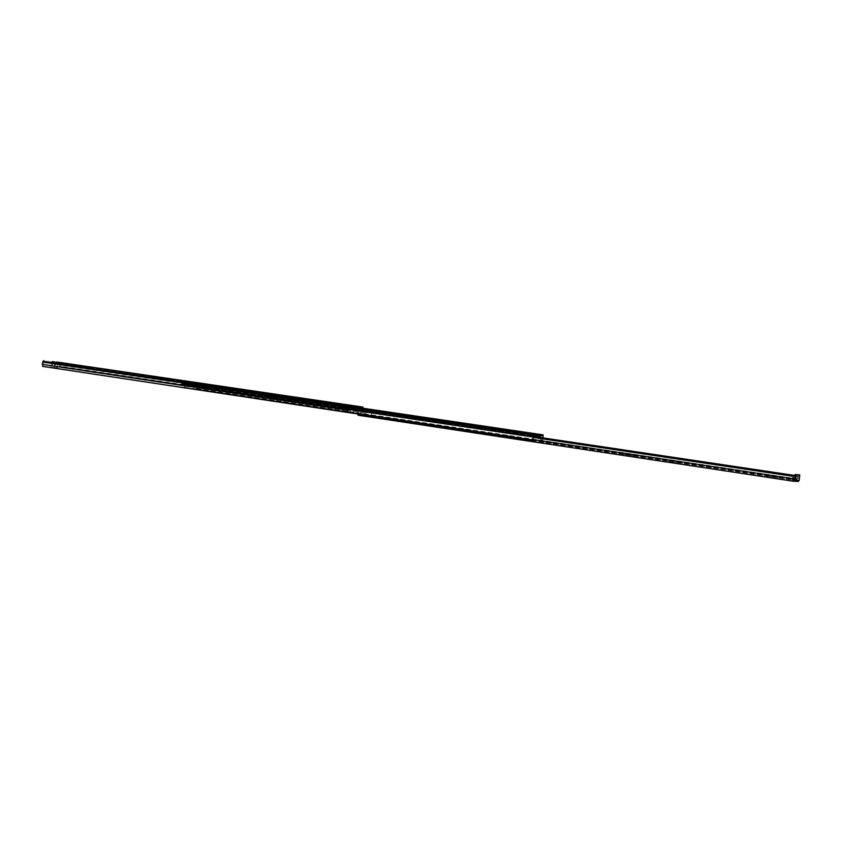 <?xml version="1.0" encoding="UTF-8"?>
<svg xmlns="http://www.w3.org/2000/svg" width="842" height="842" viewBox="0 0 842 842"><rect width="100%" height="100%" fill="white"/><g stroke="black" fill="none" stroke-linecap="round" stroke-linejoin="round"><path stroke-width="0.63" stroke-dasharray="4.21 3.16" d="M65.613 364.291L90.694 367.786L65.613 364.291L65.708 363.618M220.678 387.088L224.172 387.583L220.678 387.088M225.435 387.794L227.961 388.151L225.435 387.794M214.11 386.141L218.783 386.794L214.11 386.141L214.205 385.415M206.848 385.162L233.792 388.92L206.848 385.162L206.953 384.426M261.02 393.077L265.819 393.74L261.02 393.077L261.115 392.33M272.85 394.793L275.46 395.161L272.85 394.793M267.851 394.056L271.471 394.572L267.851 394.056M155.002 377.416L159.517 378.037L155.002 377.416L155.096 376.7M165.716 378.963L168.126 379.31L165.716 378.963M147.95 376.458L173.841 380.068L147.95 376.458L148.045 375.743M161.254 378.311L164.6 378.784L161.254 378.311M78.801 366.133L81.958 366.575L78.801 366.133M82.874 366.733L85.147 367.049L82.874 366.733M73.001 365.302L77.306 365.891L73.001 365.302L73.086 364.618M253.6 392.067L281.386 395.95L253.6 392.067L253.705 391.32M330.727 403.339L328.012 402.96L330.727 403.339M342.389 405.065L339.663 404.676L342.389 405.065M338 404.423L334.211 403.876L338 404.423M319.928 401.75L325.738 402.592L319.928 401.75M312.203 400.708L347.388 405.697L312.203 400.708M351.945 406.476L349.188 406.086L351.945 406.476M46.773 360.85L46.678 361.523L43.447 361.134L348.683 406.265M46.678 361.523L59.75 363.207L59.603 362.513M57.003 362.186L56.93 362.786L59.508 363.165M56.93 362.786L57.035 362.102M362.997 407.844L56.951 362.765M344.336 408.475L346.536 408.802L347.199 406.012L348.756 406.191L344.452 405.612L344.557 404.823M347.314 405.223L347.199 406.012L344.02 405.56L344.104 408.107M357.345 407.223L360.513 407.496L360.208 406.665M357.471 406.318L357.366 407.044L355.85 406.875L360.092 407.528M52.109 361.607L51.488 367.186L57.161 367.828L56.814 365.817L58.382 362.355M51.204 365.649L51.015 367.112M43.447 361.134L42.658 364.144L347.851 409.822M51.688 365.723L52.362 365.312L51.657 362.207L53.962 362.481L54.467 364.691L55.519 362.67L57.814 362.944L58.361 362.344M57.161 367.828L51.488 367.186M57.645 367.901L57.288 365.891L58.287 363.018M56.246 362.765L54.856 365.428L54.193 362.523M59.866 362.439L60.571 363.628L60.024 367.396L362.723 412.812L59.635 367.038L60.108 363.144M362.965 408.223L362.839 411.412L60.087 366.196M60.55 364.186L363.323 409.044L363.386 408.286M362.723 412.812L363.323 409.044M53.962 362.481L54.541 361.881M54.467 364.691L56.561 362.165M55.982 362.081L55.519 362.67M56.951 362.902L54.856 365.428M362.407 412.422L362.839 411.412M42.658 366.407L42.658 364.144M43.142 366.144L348.188 412.148M357.029 409.496L357.682 409.907L357.029 409.496L357.324 407.391M359.439 410.191L360.05 407.791M346.862 408.517L343.904 408.433M343.673 408.065L344.02 405.56M346.43 408.475L346.767 405.97M357.45 409.549L357.787 407.086M359.766 409.907L360.471 407.854M360.176 409.949L359.46 410.191M191.618 384.815L195.039 385.299L191.618 384.815M194.502 385.983L191.071 385.499L194.502 385.983M268.209 396.372L265.883 396.024L265.809 396.571L268.135 396.919L268.209 396.372L268.377 397.108L269.608 397.245L269.703 396.487L268.672 396.372L268.766 397.677L269.535 397.761L269.429 398.519L268.577 398.424L268.135 396.919M269.608 397.245L267.282 396.898L267.377 396.14L266.346 396.024L266.061 396.761L265.883 396.024M267.282 396.898L266.356 396.793L267.209 397.413L267.103 398.171L266.251 398.077L265.809 396.571M271.65 396.666L273.976 397.014L273.903 397.561L271.577 397.213L271.65 396.666L270.998 397.308L271.208 396.571L273.534 396.919L271.208 396.571M273.903 397.561L273.976 397.014M271.577 397.213L270.745 398.571L269.903 398.477L270.998 397.308L270.082 397.203L270.177 396.456M270.082 397.203L273.313 397.656L273.534 396.919M272.398 397.55L272.503 396.803M197.228 386.72L196.807 389.204L197.228 386.72L542.553 437.808M182.83 383.552L181.083 385.299L182.809 381.994L185.693 382.331L186.187 384.099L191.639 384.731L192.586 383.142L195.428 383.468L196.186 387.004L194.997 384.952L195.323 384.184L192.492 383.857L191.544 385.447L186.093 384.826L185.598 383.057L182.714 382.721L182.83 383.552L185.156 383.899L184.472 384.931L184.672 383.994L183.935 384.131L183.409 385.647L184.43 384.931L347.83 409.37M185.156 383.899L184.587 387.857M184.577 387.836L184.461 384.952L182.104 384.583M536.07 436.082L535.954 436.861L537.007 436.766L537.27 434.956L540.848 435.482M535.954 436.861L532.544 436.535M529.271 436.04L268.377 397.108L529.281 436.051L529.313 434.04L531.944 434.43L532.533 436.535M185.598 383.057L529.313 434.04M535.944 436.072L532.67 435.682L532.091 433.577M532.67 435.682L535.944 436.167M191.639 384.731L533.628 435.598L534.249 433.83M197.733 385.499L198.491 387.352L198.417 385.794L195.428 385.152M542.932 437.872L542.09 441.261L542.564 438.314M196.807 389.204L542.09 441.261M196.639 388.583L541.995 440.534M195.323 384.184L543.016 435.703M535.922 434.746L534.659 434.567L533.502 436.451L529.281 436.051M192.492 383.857L534.659 434.567M273.608 397.687L273.061 398.919L272.229 398.824L273.608 397.687L533.502 436.451M361.755 410.875L379.731 413.548L361.755 410.875L361.871 410.096L379.847 412.759L361.871 410.096M212.037 388.52L201.175 387.057L212.037 388.52L212.131 387.794L201.27 386.331L212.131 387.794M404.234 417.211L422.958 420L404.234 417.211L404.339 416.411L423.063 419.19L404.339 416.411M466.279 426.473L486.118 429.42L466.279 426.473L466.394 425.642L486.234 428.589L466.394 425.642M348.756 409.054L338.779 407.581L348.756 409.054L348.862 408.275L339.042 406.812L348.862 408.275M266.061 396.761L186.093 384.826L266.051 396.761M531.944 434.43L535.544 434.967M182.714 382.721L533.323 434.746M184.935 387.278L532.975 439.724M529.429 433.188L529.408 435.188L533.628 435.598M185.693 382.331L348.641 406.444L185.703 382.331M186.187 384.099L529.408 435.188M266.346 396.024L268.672 396.372M267.377 396.14L269.703 396.487M537.301 434.651L537.007 436.766M534.049 434.167L533.754 436.282M529.376 433.704L529.081 435.84M535.922 434.704L532.649 434.219L532.344 436.324M533.47 435.756L533.354 436.609M195.502 385.383L197.817 385.72L195.502 385.383M196.186 387.004L198.491 387.352M196.007 386.383L198.312 386.731M195.997 386.162L198.302 386.51L195.997 386.162M195.407 386.099L197.723 386.436L195.397 386.089M181.43 384.731L183.756 385.078M181.083 385.299L183.409 385.647M205.427 387.541L205.522 386.815M201.175 387.057L201.27 386.331M207.795 388.046L207.89 387.309M269.903 398.477L272.229 398.824M270.008 397.729L272.334 398.066M268.766 397.677L266.451 397.329L268.766 397.677M267.209 397.413L269.535 397.761M267.103 398.171L269.429 398.519M507.884 435.535L504.474 435.04L507.884 435.535M507.726 436.661L504.316 436.167L507.726 436.661M507.579 437.714L504.169 437.219L507.579 437.714M507.631 437.366L504.221 436.861L507.631 437.366M379.205 418.263L376.521 417.874L379.205 418.263M379.342 417.274L376.658 416.885L379.342 417.274M406.623 422.421L403.876 422.021L406.623 422.421M406.76 421.41L404.013 421.021L406.76 421.41M483.445 434.062L480.55 433.641L483.445 434.062M483.592 433.02L480.698 432.599L483.592 433.02M632.542 456.648L629.311 456.175L632.542 456.648M632.7 455.533L629.469 455.059L632.7 455.533M679.01 463.689L675.684 463.195L679.01 463.689M679.178 462.553L675.842 462.058L679.178 462.553M777.829 478.666L774.251 478.13L777.829 478.666M778.008 477.477L774.419 476.94L778.008 477.477M504.99 436.966L507.137 437.282L504.99 436.966M505.242 435.146L507.389 435.451L505.242 435.146M798.574 474.741L797.963 480.298L794.174 480.119M797.963 480.298L796.742 480.108L797.595 475.856L796.742 480.108M357.745 414.001L358.924 410.728L358.282 414.275L370.996 415.843L371.68 412.327L539.785 437.398M766.873 477.025L767.041 475.846L771.009 476.393L767.041 475.846L766.915 477.025L770.84 477.582L766.915 477.025M669.074 461.048L672.821 461.563L668.99 461.037L668.916 462.174L672.653 462.7L668.916 462.174M622.964 454.08L626.637 454.596L622.869 454.08L622.806 455.196L626.48 455.701L622.806 455.196M475.004 431.736L478.435 432.209L474.846 431.725L474.867 432.777L478.288 433.251L474.867 432.777M398.74 420.221L402.044 420.674L398.54 420.2L398.603 421.221L401.908 421.674L398.603 421.221M371.522 416.106L374.785 416.558L371.311 416.095L371.385 417.095L374.658 417.548L371.385 417.095M499.38 435.524L503.432 435.893L499.38 435.524L499.243 436.577L497.464 436.303L503.284 436.945L499.243 436.577M542.627 441.187L540.785 440.913L541.269 442.755L543.122 443.029L543.269 441.966L541.438 441.692L541.28 442.755L541.238 440.334L539.901 440.219L539.343 441.503L543.269 441.966L541.185 441.776L541.038 442.85L539.196 442.576L543.122 443.029L541.038 442.85L541.743 440.492L542.785 440.113L543.122 443.029L542.627 441.187L541.038 442.85L539.196 442.576L539.343 441.503L539.196 442.576L541.469 442.418M533.218 436.766L364.186 411.527L363.891 415.117L358.282 414.275L359.081 414.348L358.945 415.338L358.145 415.264M359.081 414.348L367.986 415.453L364.712 414.927L365.544 414.895L365.828 411.464L371.68 412.327L370.869 416.822L363.765 416.106M793.995 481.319L796.574 481.298M794.848 475.446L797.595 475.856M365.828 411.464L366.165 412.096L797.732 476.583M358.924 410.728L364.186 411.527L363.218 414.832M358.418 411.275L184.851 385.32M364.712 414.927L364.575 415.906L367.849 416.432L358.945 415.338M366.165 412.096L365.365 415.99L364.575 415.906M363.481 414.969L363.344 415.948M366.986 415.327L366.849 416.306M497.611 435.251L497.464 436.303M501.664 435.63L501.516 436.672M503.432 435.893L503.284 436.945M540.785 440.913L542.027 441.134M540.196 440.85L539.627 442.134M72.149 365.07L72.244 364.407M213.026 385.878L213.121 385.152M154.286 377.205L154.381 376.5M259.62 392.761L259.725 392.014M320.318 401.834L320.423 401.066M312.456 400.771L312.561 399.992M318.265 401.423L318.371 400.655M348.43 407.507L43.216 362.186M43.037 362.555L348.251 407.949M52.225 361.618L52.141 362.27M60.056 364.207L362.902 409.086M60.571 363.628L363.376 408.381M60.477 366.554L363.155 411.812M362.955 409.549L60.129 364.597M50.899 362.123L50.994 361.46M48.31 361.744L48.394 361.071M355.998 406.897L356.103 406.118M355.903 406.875L356.008 406.107M358.187 407.223L358.292 406.444M358.639 407.286L358.745 406.507M345.957 405.781L346.051 405.044M348.704 406.181L348.82 405.391M348.609 406.16L348.714 405.381M346.409 405.833L346.504 405.107M346.957 405.612L347.062 404.865M319.339 401.539L319.444 400.813M333.695 403.697L333.8 402.929M333.969 403.76L334.063 403.034M330.38 403.36L330.474 402.634M329.033 403.181L329.138 402.434M313.55 400.887L313.645 400.15M340.2 404.865L340.305 404.086M341.273 404.981L341.368 404.234M332.053 403.623L332.148 402.886M331.78 403.56L331.885 402.781M335.369 403.96L335.474 403.192M336.705 404.139L336.811 403.371M345.894 405.497L345.999 404.718M325.096 402.487L325.191 401.75M321.981 402.023L322.076 401.308M323.433 402.297L323.538 401.518M260.746 392.888L260.841 392.183M280.618 395.824L280.712 395.119M281.028 395.919L281.133 395.172M276.208 395.372L276.313 394.614M273.555 395.014L273.661 394.267M254.737 392.204L254.831 391.488M273.913 395.035L274.018 394.309M275.239 395.214L275.334 394.498M278.955 395.635L279.049 394.93M278.744 395.582L278.849 394.835M76.917 365.828L77.001 365.175M75.043 365.596L75.127 364.923M74.875 365.523L74.959 364.902M155.465 377.342L155.56 376.669M173.22 379.963L173.315 379.289M173.41 380.026L173.505 379.321M168.305 379.426L168.4 378.711M165.758 379.089L165.853 378.374M149.139 376.595L149.234 375.921M166.263 379.132L166.358 378.447M167.537 379.3L167.621 378.616M171.463 379.763L171.558 379.089M171.368 379.731L171.463 379.016M159.064 377.953L159.149 377.279M157.244 377.742L157.338 377.037M156.822 377.626L156.907 376.974M265.241 393.646L265.346 392.93M263.525 393.446L263.63 392.698M262.736 393.267L262.83 392.582M214.173 386.015L214.268 385.32M233.087 388.804L233.181 388.12M233.402 388.888L233.508 388.151M228.445 388.32L228.55 387.573M225.845 387.962L225.94 387.225M208.016 385.299L208.111 384.605M226.266 387.994L226.361 387.288M227.572 388.162L227.666 387.467M231.382 388.604L231.476 387.92M231.234 388.562L231.329 387.836M218.257 386.699L218.352 386.004M216.499 386.499L216.594 385.762M215.878 386.352L215.973 385.678M73.37 365.217L73.454 364.586M90.168 367.701L90.262 367.059M90.199 367.743L90.294 367.059M84.926 367.112L85.021 366.428M82.463 366.775L82.548 366.091M66.844 364.439L66.928 363.797M83.063 366.838L83.147 366.186M84.295 366.996L84.379 366.344M537.428 434.304L537.143 436.398L540.427 436.893M536.754 436.935L540.017 437.419M532.544 433.819L532.249 435.935L533.333 436.093M185.714 384.299L529.05 435.451L529.344 433.346M192.092 383.563L534.038 434.198M192.586 383.142L350.093 406.423M195.418 383.468L352.672 406.707L195.428 383.468M195.649 384.636L543.237 436.209M197.681 386.457L542.932 437.977M194.997 384.952L197.302 385.289M192.05 385.026L533.954 435.924L534.238 433.893M191.544 385.447L271.292 397.34M182.346 383.647L184.672 383.994M182.261 383.089L348.356 407.77M182.809 381.994L348.63 406.539M186.071 382.857L529.376 433.735M535.512 434.083L535.428 434.683M529.976 433.272L529.86 434.125M531.281 433.462L531.165 434.325M181.504 384.51L183.83 384.857M181.598 383.784L183.935 384.131M182.198 383.857L184.524 384.205M351.293 409.296L351.409 408.517M351.588 409.359L351.693 408.58M347.399 408.875L347.504 408.096M339.21 407.654L339.315 406.875M338.937 407.591L339.042 406.812M341.789 407.896L341.894 407.118M343.136 408.075L343.241 407.296M464.131 426.294L464.247 425.473M463.7 426.21L463.816 425.378M467.678 426.652L467.784 425.831M485.55 429.315L485.666 428.483M486.002 429.409L486.118 428.578M483.476 429.157L483.592 428.325M482.066 428.978L482.182 428.136M401.866 417L401.971 416.201M401.508 416.927L401.623 416.127M405.602 417.4L405.718 416.59M422.452 419.905L422.558 419.106M422.831 419.99L422.937 419.179M420.147 419.716L420.253 418.895M418.758 419.526L418.874 418.716M359.25 410.643L359.355 409.854M358.945 410.58L359.05 409.791M363.113 411.054L363.218 410.275M379.268 413.464L379.374 412.675M379.595 413.538L379.7 412.748M376.816 413.243L376.932 412.454M375.448 413.064L375.564 412.264M271.261 398.045L273.576 398.392M270.892 397.677L273.208 398.024M270.766 397.803L273.082 398.15M270.745 398.571L273.061 398.919M265.904 397.456L268.23 397.803M266.356 397.171L268.682 397.529M370.996 415.843L792.775 479.498M794.227 479.719L796.879 480.119M363.891 415.117L792.806 479.929L363.891 415.117M370.869 416.822L796.7 481.308M371.722 414.853L797.385 478.866M371.217 415.348L792.932 478.887M794.322 479.098L797.048 479.508M363.449 414.001L532.902 439.513M363.818 414.59L792.817 479.298M798.648 475.551L799.868 475.73M362.87 414.906L362.734 415.895M367.775 415.411L367.638 416.39M770.967 476.393L770.788 477.582M767.451 475.867L767.283 477.046M770.598 476.383L770.43 477.561M672.737 461.563L672.579 462.7M669.506 461.079L669.337 462.205M672.316 461.532L672.148 462.668M626.532 454.585L626.374 455.701M623.427 454.122L623.269 455.227M626.08 454.554L625.922 455.659M478.267 432.199L478.13 433.241M475.551 431.788L475.404 432.83M477.73 432.146L477.582 433.188M401.855 420.663L401.708 421.663M399.318 420.274L399.182 421.274M401.276 420.6L401.129 421.6M374.574 416.537L374.437 417.527M372.111 416.169L371.975 417.158M373.985 416.485L373.848 417.474M539.901 440.219L541.743 440.492M540.343 439.787L542.174 440.061M541.238 440.334L543.079 440.619M540.985 442.26L542.816 442.534M65.371 364.249L65.455 363.576M71.907 365.028L71.991 364.365M224.172 387.583L224.277 386.846M227.961 388.151L228.056 387.415M213.594 386.057L213.689 385.331M206.522 385.099L206.616 384.373M212.689 385.815L212.784 385.099M260.452 392.972L260.546 392.235M275.46 395.161L275.566 394.414M271.471 394.572L271.566 393.814M154.549 377.332L154.644 376.627M168.126 379.31L168.221 378.595M147.655 376.406L147.75 375.7M153.991 377.153L154.086 376.448M164.6 378.784L164.695 378.069M81.958 366.575L82.053 365.891M85.147 367.049L85.242 366.375M72.612 365.228L72.707 364.554M253.231 392.004L253.337 391.256M259.252 392.698L259.357 391.951M330.969 403.36L331.074 402.592M342.631 405.086L342.736 404.307M338.337 404.444L338.442 403.676M319.676 401.729L319.781 400.96M312.035 400.697L312.14 399.929M317.844 401.35L317.95 400.582M352.177 406.497L352.282 405.718M59.75 363.207L59.845 362.544M52.383 362.313L52.467 361.65M56.688 362.144L56.603 362.723M349.188 406.086L349.293 405.307M355.85 406.875L355.955 406.097M348.756 406.191L348.862 405.402M334.127 403.771L334.221 403.044M341.705 405.065L341.81 404.276M331.622 403.55L331.727 402.823M347.388 405.697L347.504 404.918M325.738 402.592L325.843 401.823M334.211 403.876L334.316 403.108M339.663 404.676L339.768 403.897M328.012 402.96L328.117 402.192M281.386 395.95L281.491 395.203M279.134 395.645L279.228 394.951M77.306 365.891L77.39 365.217M82.495 366.691L82.579 366.017M78.274 366.07L78.359 365.396M160.78 378.258L160.875 377.553M173.841 380.068L173.936 379.363M171.684 379.784L171.768 379.111M165.379 378.932L165.474 378.226M159.517 378.037L159.622 377.332M267.472 394.024L267.567 393.277M272.576 394.772L272.682 394.024M265.819 393.74L265.925 392.993M233.792 388.92L233.887 388.194M231.582 388.625L231.676 387.941M218.783 386.794L218.878 386.057M225.14 387.762L225.235 387.025M220.257 387.046L220.351 386.32M90.694 367.786L90.778 367.112M88.599 367.512L88.684 366.87M194.944 386.025L195.039 385.299M537.449 434.262L537.175 436.219M529.344 433.293L529.071 435.251M536.712 436.145L536.596 436.998M351.735 409.37L351.851 408.591M338.779 407.581L338.884 406.802M463.584 426.199L463.7 425.368M486.118 429.42L486.234 428.589M401.371 416.916L401.487 416.116M422.958 420L423.063 419.19M358.797 410.57L358.902 409.78M379.731 413.548L379.847 412.759M191.071 385.499L191.176 384.773M508.052 435.546L507.905 436.672M376.658 416.885L376.521 417.874M404.013 421.021L403.876 422.021M480.698 432.599L480.55 433.641M629.469 455.059L629.311 456.175M675.842 462.058L675.684 463.195M774.419 476.94L774.251 478.13M505.137 435.135L504.884 436.956M507.389 435.451L507.137 437.282M363.786 415.022L363.649 416.011M367.986 415.453L367.849 416.432M778.05 477.477L777.882 478.666M771.009 476.393L770.84 477.582M679.252 462.553L679.094 463.689M672.821 461.563L672.653 462.7M668.99 461.037L668.832 462.174M632.795 455.543L632.637 456.648M626.637 454.596L626.48 455.701M622.869 454.08L622.712 455.185M483.75 433.03L483.603 434.072M478.435 432.209L478.288 433.251M474.846 431.725L474.699 432.767M406.949 421.432L406.812 422.431M402.044 420.674L401.908 421.674M398.54 420.2L398.403 421.21M379.553 417.285L379.416 418.285M374.785 416.558L374.658 417.548M371.311 416.095L371.175 417.085M504.474 435.04L504.316 436.167M541.269 442.755L543.111 443.029"/><path stroke-width="1.26" d="M65.708 363.597L90.778 367.112L65.708 363.597M223.856 386.804L220.351 386.31L223.856 386.804M227.761 387.383L225.235 387.025L227.761 387.383M213.994 385.352L218.878 386.057L213.994 385.352M206.816 384.394L233.887 388.194L206.816 384.394M260.831 392.256L265.925 392.993L260.831 392.256M275.292 394.382L272.682 394.014L275.292 394.382M271.187 393.782L267.567 393.267L271.187 393.782M154.981 376.658L159.622 377.332L154.981 376.658M167.884 378.563L165.474 378.226L167.884 378.563M147.971 375.721L173.936 379.363L147.971 375.721M164.232 378.026L160.875 377.553L164.232 378.026M81.527 365.838L78.359 365.396L81.527 365.838M84.863 366.333L82.579 366.017L84.863 366.333M73.096 364.597L77.39 365.217L73.096 364.597M253.526 391.277L281.491 395.203L253.526 391.277M330.832 402.571L328.117 402.181L330.832 402.571M342.505 404.286L339.768 403.897L342.505 404.286M338.105 403.644L334.316 403.097L338.105 403.644M320.034 400.981L325.843 401.823L320.034 400.981M312.308 399.939L347.504 404.918L312.308 399.939M352.051 405.697L349.293 405.307L352.051 405.697M363.386 408.286L362.807 407.033L349.104 405.507L347.42 410.149L347.746 412.475L348.683 406.265L362.965 408.223M346.062 404.991L348.862 405.402L346.051 405.044M356.008 406.097L360.208 406.665L356.008 406.097M59.603 362.513L56.698 362.06L59.866 362.439M59.603 362.502L349.104 405.507M348.02 407.381L42.732 362.06L43.91 360.502M347.746 412.475L42.658 366.407L42.732 362.06M54.541 361.881L52.215 361.607M58.382 362.355L55.982 362.081M362.807 407.033L59.835 362.439L362.807 407.033M542.553 437.808L543.016 435.703L540.848 435.482L540.017 437.419L535.817 437.019L535.544 434.967L533.323 434.746L532.681 440.419L184.577 387.836M534.238 433.893L537.385 434.104L536.87 436.082L540.132 436.566L540.964 434.63L543.143 434.851L542.932 437.872M535.817 437.019L533.249 436.64L535.817 437.019M532.681 440.419L533.439 433.883L535.67 434.104L348.641 406.444L529.439 433.188M532.06 433.577L535.659 434.104L535.944 436.167L540.132 436.566M536.87 436.082L535.944 436.072M537.217 434.946L535.922 434.746M792.817 479.929L793.322 475.604L792.817 479.929M794.859 475.32L795.174 474.53L796.406 474.72L796.09 475.509L794.859 475.32L794.174 480.119L792.943 479.929M358.145 415.264L357.745 414.001M796.09 475.509L795.406 480.308L799.184 480.477L798.1 481.487L792.775 481.129M539.785 437.398L794.848 475.446M363.218 414.832L363.744 416.106L792.617 481.119M533.028 437.419L792.975 476.309M533.218 436.766L793.322 475.604M799.184 480.477L799.795 474.92L795.174 474.53M794.311 481.329L795.406 480.308M796.406 474.72L798.574 474.741M348.146 406.707L42.847 361.492M42.174 364.397L347.42 410.149M537.291 434.683L540.553 435.167M537.385 434.104L540.964 434.63M533.333 436.093L535.565 436.43M350.093 406.423L534.775 433.725M352.672 406.707L543.132 434.851L352.672 406.707M347.83 409.37L532.754 437.009M348.356 407.77L532.954 435.209M348.63 406.539L533.439 433.883M536.849 434.019L536.733 434.872M792.775 479.498L794.227 479.719M792.932 478.887L794.322 479.098M532.902 439.513L792.659 478.624M358.134 415.253L792.627 481.129"/></g></svg>
